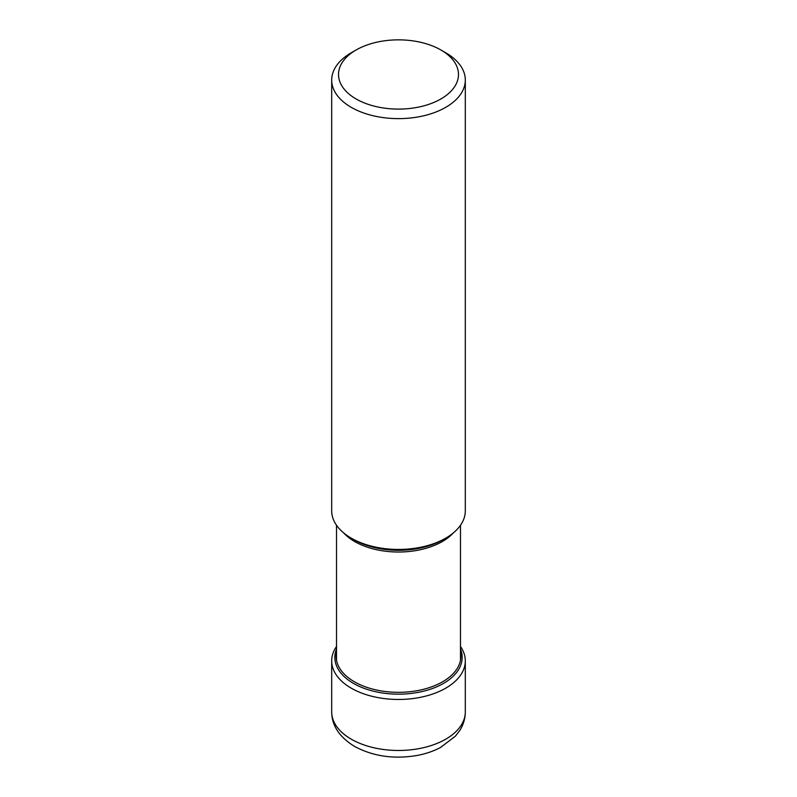 <?xml version="1.0" encoding="UTF-8"?>
<svg xmlns="http://www.w3.org/2000/svg" width="797" height="797" viewBox="0 0 797 797"><rect width="100%" height="100%" fill="white"/><g stroke="black" fill="none" stroke-linecap="round" stroke-linejoin="round"><path stroke-width="1.2" d="M460.487 646.506A66.809 38.575 180 0 1 465.309 660.892A66.809 38.575 180 0 1 424.064 696.528A66.809 38.575 180 0 1 351.258 688.17A66.809 38.575 180 0 1 331.691 660.892A66.809 38.575 180 0 1 336.513 646.506M460.487 649.007A63.67 36.762 0 0 1 429.473 689.525A63.67 36.762 0 0 1 353.479 683.398A63.67 36.762 180 0 1 336.513 649.007M460.487 652.354A62.365 36.004 0 0 1 425.508 688.777A62.365 36.004 0 0 1 354.396 681.784A62.365 36.004 180 0 1 336.513 652.354M445.742 538.144L443.202 539.609A63.222 36.503 0 0 1 353.858 539.649A63.222 36.503 0 0 1 353.798 539.609L351.258 538.144A66.809 38.575 0 0 0 445.742 538.144A66.809 38.575 0 0 0 465.309 510.877L465.309 80.059A66.809 38.575 180 0 1 424.064 115.695A66.809 38.575 180 0 1 351.258 107.336A66.809 38.575 180 0 1 331.691 80.059A66.809 38.575 180 0 1 351.258 52.781L356.09 49.992A59.974 34.62 180 0 1 440.91 49.992L440.91 49.992A59.974 34.62 180 0 1 440.9 98.958A59.974 34.62 180 0 1 356.09 98.958A59.974 34.62 180 0 1 356.09 49.992M331.691 80.059L331.691 510.877A66.809 38.575 0 0 0 351.258 538.144L353.798 539.609M445.742 52.781L440.91 49.992L445.742 52.781A66.809 38.575 180 0 1 465.309 80.059M351.258 739.178A66.809 38.575 0 0 0 424.064 747.546A66.809 38.575 0 0 0 465.309 711.91C465.239 718.635 463.356 724.871 459.68 730.6L455.406 736.169L440.412 747.546C433.229 751.322 425.259 753.992 416.492 755.566C393.569 759.322 372.916 756.273 354.526 746.41C339.392 737.066 331.781 725.569 331.691 711.91A66.809 38.575 0 0 0 351.258 739.178M453.383 532.864A61.987 35.785 180 0 1 354.665 541.542A61.987 35.785 180 0 1 343.617 532.864M331.691 660.892L331.691 711.91M465.309 660.892L465.309 711.91M460.487 525.263L460.487 660.295M336.513 525.263L336.513 660.295"/></g></svg>

